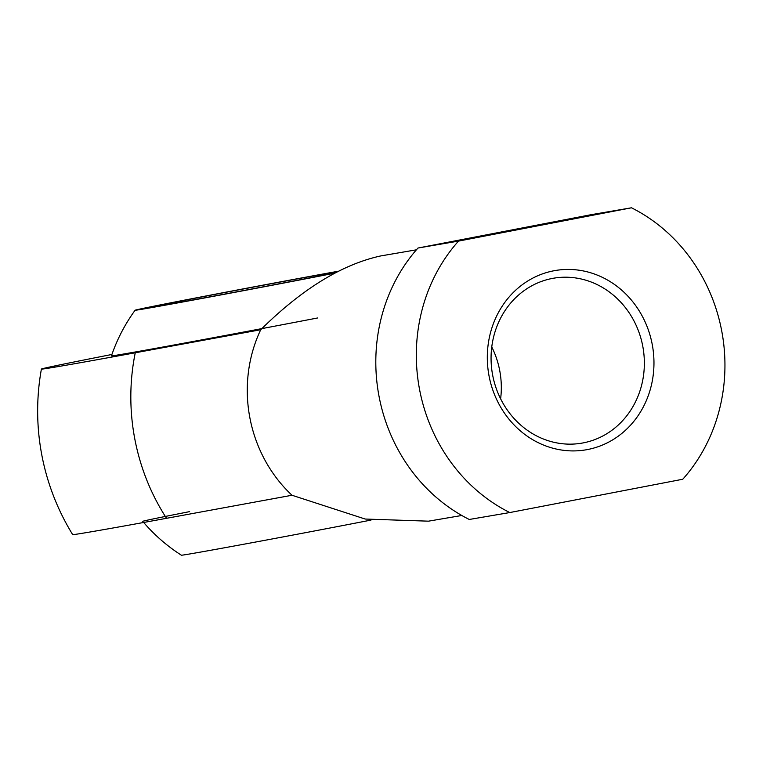 <?xml version="1.0" encoding="UTF-8"?>
<svg xmlns="http://www.w3.org/2000/svg" width="763" height="763" viewBox="0 0 763 763"><rect width="100%" height="100%" fill="white"/><g stroke="black" fill="none" stroke-linecap="round" stroke-linejoin="round"><path stroke-width="1.14" d="M334.719 273.154A117.273 0.916 169.3 0 1 297.351 280.431A117.273 0.916 169.3 0 1 135.108 310.226A117.273 0.916 169.3 0 1 203.32 296.492A117.273 0.916 169.3 0 1 338.429 271.218M135.261 352.783A220.278 1.717 169.3 0 1 41.402 369.073A235.824 235.824 0 0 0 72.676 534.605A220.278 1.717 -10.7 0 0 91.512 531.744A220.278 1.717 -10.7 0 0 166.534 518.306A205.972 188.165 80.3 0 1 135.261 352.783L260.717 329.74C301.986 288.986 342.005 264.38 380.804 255.92L416.407 249.816M260.717 329.74A134.755 123.11 80.3 0 0 292 495.254L166.534 518.306M461.796 515.483L428.501 521.167L365.181 519.04L292 495.254M553.747 270.798A90.959 83.1 80.3 0 0 489.035 375.882A90.959 83.1 80.3 0 0 587.52 449.55A90.959 83.1 80.3 0 0 652.241 344.466A90.959 83.1 80.3 0 0 553.747 270.798M583.247 442.883A83.672 76.434 -99.7 0 1 581.797 443.15A83.672 76.434 -99.7 0 1 492.507 374.337A83.672 76.434 -99.7 0 1 552.174 278.466A83.672 76.434 -99.7 0 1 553.623 278.199A83.672 76.434 -99.7 0 1 642.913 347.012A83.672 76.434 -99.7 0 1 583.247 442.883M491.763 346.946A83.672 76.434 -99.7 0 1 500.623 398.839M335.358 272.811A101.069 0.792 169.3 0 1 290.856 281.537A101.069 0.792 169.3 0 1 151.026 307.222A101.069 0.792 169.3 0 1 209.815 295.386A101.069 0.792 169.3 0 1 337.742 271.561M142.729 521.367A148.985 1.164 169.3 0 1 189.644 511.62M181.394 555.197A117.273 0.916 -10.7 0 0 343.636 525.392A117.273 0.916 -10.7 0 0 371.009 520.08M41.402 369.073A220.278 1.717 169.3 0 1 111.923 354.461M458.496 241.108L631.478 207.794A168.451 153.888 80.3 0 1 682.771 479.24L509.789 512.555L469.264 519.469A168.451 153.888 80.3 0 1 417.981 248.032L458.496 241.108A168.451 153.888 80.3 0 0 509.789 512.555M631.478 207.794L590.963 214.718L417.981 248.032M135.108 310.226A171.141 171.141 0 0 0 111.446 355.844A148.985 1.164 -10.7 0 0 317.57 317.98M143.673 522.474A171.141 171.141 0 0 0 181.394 555.206"/></g></svg>
